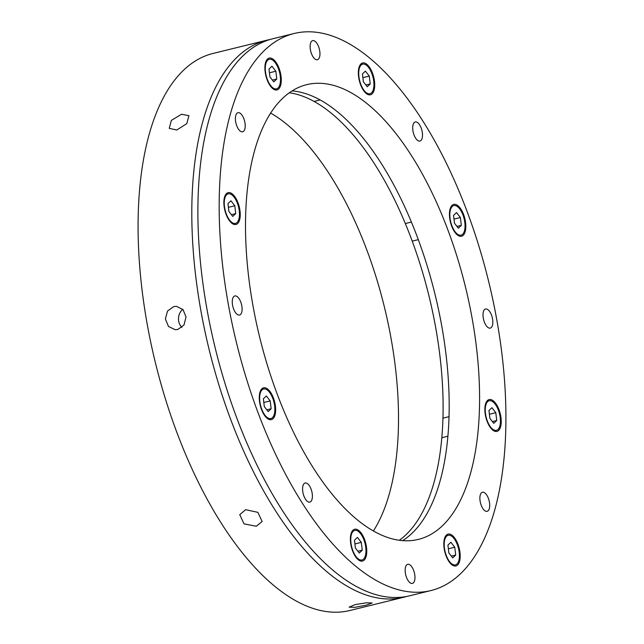 <?xml version="1.0" encoding="UTF-8"?>
<svg xmlns="http://www.w3.org/2000/svg" width="644" height="644" viewBox="0 0 644 644"><rect width="100%" height="100%" fill="white"/><g stroke="black" fill="none" stroke-linecap="round" stroke-linejoin="round"><path stroke-width="0.97" d="M177.889 329.446L175.2 329.696L168.47 326.444L165.387 318.981L167.52 311.052L173.743 306.576L176.416 306.319L183.009 309.571L186.027 317.025L184.007 324.962L177.889 329.446M176.754 130.016L169.243 128.349L171.352 120.396L181.568 114.254L188.925 115.67L186.8 123.616L176.754 130.016M266.664 40.258L212.931 53.476A286.805 129.774 76.2 0 0 176.979 432.72A286.805 129.774 76.2 0 0 349.966 610.48L403.699 597.262A286.805 129.774 -103.8 0 1 230.705 419.502A286.805 129.774 -103.8 0 1 266.664 40.258A286.805 129.774 -103.8 0 1 269.723 39.59M256.32 526.261L244.012 523.87L239.753 514.653L245.638 509.686L257.866 512.342L262.148 521.487L256.32 526.261M366.09 605.183L354.86 607.34L349.137 607.171L355.142 604.611L366.436 602.792L372.168 602.993L366.09 605.183M182.767 309.305A11.705 10.344 -87 0 0 181.85 327.41M289.253 92.768A234.126 105.938 -103.8 0 1 411.339 238.763A234.126 105.938 -103.8 0 1 399.344 540.26M373.407 530.938A234.126 105.938 76.2 0 0 366.734 249.735A234.126 105.938 76.2 0 0 270.593 113.062M294.034 33.52L272.742 38.761A286.805 129.774 76.2 0 0 236.791 418.004A286.805 129.774 76.2 0 0 409.777 595.764L431.069 590.524A286.805 129.774 -103.8 0 1 258.075 412.772A286.805 129.774 -103.8 0 1 294.034 33.52A286.805 129.774 -103.8 0 1 467.021 211.28A286.805 129.774 -103.8 0 1 431.069 590.524M447.83 229.779A234.126 105.938 -103.8 0 1 418.479 539.374A234.126 105.938 -103.8 0 1 277.266 394.265A234.126 105.938 -103.8 0 1 306.616 84.678A234.126 105.938 -103.8 0 1 447.83 229.779M292.022 90.917A234.126 105.938 -103.8 0 1 417.417 237.266A234.126 105.938 -103.8 0 1 402.661 540.614M273.426 397.968A16.39 7.414 -103.8 0 1 271.374 419.638A16.39 7.414 -103.8 0 1 261.488 409.479A16.39 7.414 -103.8 0 1 263.541 387.809A16.39 7.414 -103.8 0 1 273.426 397.968M364.536 539.406A16.39 7.414 -103.8 0 1 362.483 561.077A16.39 7.414 -103.8 0 1 352.598 550.918A16.39 7.414 -103.8 0 1 354.651 529.247A16.39 7.414 -103.8 0 1 364.536 539.406M457.981 544.277A16.39 7.414 -103.8 0 1 455.928 565.947A16.39 7.414 -103.8 0 1 446.042 555.788A16.39 7.414 -103.8 0 1 448.095 534.118A16.39 7.414 -103.8 0 1 457.981 544.277M499.019 409.721A16.39 7.414 -103.8 0 1 496.959 431.391A16.39 7.414 -103.8 0 1 487.073 421.232A16.39 7.414 -103.8 0 1 489.134 399.562A16.39 7.414 -103.8 0 1 499.019 409.721M463.608 214.565A16.39 7.414 -103.8 0 1 461.555 236.235A16.39 7.414 -103.8 0 1 451.669 226.084A16.39 7.414 -103.8 0 1 453.722 204.414A16.39 7.414 -103.8 0 1 463.608 214.565M372.498 73.126A16.39 7.414 -103.8 0 1 370.445 94.805A16.39 7.414 -103.8 0 1 360.56 84.646A16.39 7.414 -103.8 0 1 362.612 62.975A16.39 7.414 -103.8 0 1 372.498 73.126M279.061 68.264A16.39 7.414 -103.8 0 1 277.001 89.935A16.39 7.414 -103.8 0 1 267.115 79.775A16.39 7.414 -103.8 0 1 269.176 58.105A16.39 7.414 -103.8 0 1 279.061 68.264M238.022 202.812A16.39 7.414 -103.8 0 1 235.97 224.482A16.39 7.414 -103.8 0 1 226.084 214.323A16.39 7.414 -103.8 0 1 228.137 192.653A16.39 7.414 -103.8 0 1 238.022 202.812M311.068 489.102A9.837 4.452 -103.8 0 1 309.836 502.103A9.837 4.452 -103.8 0 1 303.912 496.009A9.837 4.452 -103.8 0 1 305.143 483.008A9.837 4.452 -103.8 0 1 311.068 489.102M413.641 570.415A9.837 4.452 -103.8 0 1 412.401 583.416A9.837 4.452 -103.8 0 1 406.477 577.322A9.837 4.452 -103.8 0 1 407.708 564.313A9.837 4.452 -103.8 0 1 413.641 570.415M488.377 498.335A9.837 4.452 -103.8 0 1 487.138 511.344A9.837 4.452 -103.8 0 1 481.213 505.25A9.837 4.452 -103.8 0 1 482.445 492.241A9.837 4.452 -103.8 0 1 488.377 498.335M491.501 315.101A9.837 4.452 -103.8 0 1 490.269 328.102A9.837 4.452 -103.8 0 1 484.336 322.008A9.837 4.452 -103.8 0 1 485.568 309.007A9.837 4.452 -103.8 0 1 491.501 315.101M421.192 128.043A9.837 4.452 -103.8 0 1 419.96 141.044A9.837 4.452 -103.8 0 1 414.028 134.95A9.837 4.452 -103.8 0 1 415.259 121.941A9.837 4.452 -103.8 0 1 421.192 128.043M318.627 46.73A9.837 4.452 -103.8 0 1 317.395 59.731A9.837 4.452 -103.8 0 1 311.463 53.637A9.837 4.452 -103.8 0 1 312.694 40.636A9.837 4.452 -103.8 0 1 318.627 46.73M243.891 118.802A9.837 4.452 -103.8 0 1 242.659 131.803A9.837 4.452 -103.8 0 1 236.726 125.709A9.837 4.452 -103.8 0 1 237.958 112.708A9.837 4.452 -103.8 0 1 243.891 118.802M240.759 302.036A9.837 4.452 -103.8 0 1 239.528 315.037A9.837 4.452 -103.8 0 1 233.595 308.943A9.837 4.452 -103.8 0 1 234.827 295.942A9.837 4.452 -103.8 0 1 240.759 302.036M406.718 596.433A286.805 129.774 -103.8 0 1 403.699 597.262M267.341 79.413A15.214 6.883 76.2 0 0 276.518 88.848A15.214 6.883 76.2 0 0 278.425 68.723A15.214 6.883 76.2 0 0 269.248 59.288A15.214 6.883 76.2 0 0 267.341 79.413M276.767 79.051L275.841 71.218L271.953 66.243L268.999 69.085L269.933 76.918L273.813 81.893L276.767 79.051L272.428 80.114M269.442 72.796L275.841 71.218M360.785 84.284A15.214 6.883 76.2 0 0 369.962 93.718A15.214 6.883 76.2 0 0 371.87 73.593A15.214 6.883 76.2 0 0 362.693 64.159A15.214 6.883 76.2 0 0 360.785 84.284M370.211 83.913L369.278 76.089L365.398 71.106L362.443 73.955L363.369 81.788L367.257 86.763L370.211 83.913L365.864 84.984M362.886 77.658L369.278 76.089M451.895 225.722A15.214 6.883 76.2 0 0 461.072 235.149A15.214 6.883 76.2 0 0 462.98 215.032A15.214 6.883 76.2 0 0 453.803 205.597A15.214 6.883 76.2 0 0 451.895 225.722M461.321 225.352L460.388 217.527L456.507 212.544L453.553 215.394L454.479 223.227L458.367 228.201L461.321 225.352L456.974 226.422M453.996 219.097L460.388 217.527M226.31 213.969A15.214 6.883 76.2 0 0 235.487 223.396A15.214 6.883 76.2 0 0 237.394 203.271A15.214 6.883 76.2 0 0 228.218 193.844A15.214 6.883 76.2 0 0 226.31 213.969M235.736 213.599L234.802 205.774L230.922 200.791L227.968 203.641L228.894 211.465L232.782 216.448L235.736 213.599L231.389 214.669M228.403 207.344L234.802 205.774M261.714 409.117A15.214 6.883 76.2 0 0 270.891 418.552A15.214 6.883 76.2 0 0 272.798 398.427A15.214 6.883 76.2 0 0 263.621 388.992A15.214 6.883 76.2 0 0 261.714 409.117M271.14 408.755L270.214 400.922L266.326 395.947L263.372 398.797L264.306 406.622L268.186 411.605L271.14 408.755L266.801 409.817M263.815 402.5L270.214 400.922M487.299 420.87A15.214 6.883 76.2 0 0 496.476 430.305A15.214 6.883 76.2 0 0 498.384 410.18A15.214 6.883 76.2 0 0 489.207 400.753A15.214 6.883 76.2 0 0 487.299 420.87M496.725 420.508L495.8 412.683L491.911 407.7L488.957 410.55L489.891 418.375L493.771 423.358L496.725 420.508L492.386 421.579M489.4 414.253L495.8 412.683M446.26 555.426A15.214 6.883 76.2 0 0 455.445 564.86A15.214 6.883 76.2 0 0 457.353 544.735A15.214 6.883 76.2 0 0 448.168 535.301A15.214 6.883 76.2 0 0 446.26 555.426M455.694 555.056L454.761 547.231L450.881 542.248L447.926 545.098L448.852 552.93L452.74 557.905L455.694 555.056L451.347 556.126M448.361 548.809L454.761 547.231M352.823 550.556A15.214 6.883 76.2 0 0 362 559.99A15.214 6.883 76.2 0 0 363.908 539.865A15.214 6.883 76.2 0 0 354.731 530.431A15.214 6.883 76.2 0 0 352.823 550.556M362.25 550.193L361.316 542.361L357.436 537.386L354.482 540.236L355.416 548.06L359.296 553.043L362.25 550.193L357.903 551.256M354.925 543.939L361.316 542.361M276.518 88.848L274.054 89.452M269.248 59.288L266.777 59.9M314.055 101.438L320.132 99.949M369.962 93.718L367.491 94.322M362.693 64.159L360.221 64.77M412.224 241.138L418.31 239.649M461.072 235.149L458.6 235.76M453.803 205.597L451.331 206.201M405.318 223.549L411.403 222.059M235.487 223.396L233.015 224.007M228.218 193.844L225.746 194.448M270.891 418.552L268.419 419.155M263.621 388.992L261.15 389.604M441.865 437.719L447.942 436.221M496.476 430.305L494.012 430.916M489.207 400.753L486.735 401.357M442.991 418.149L449.077 416.652M455.445 564.86L452.974 565.464M448.168 535.301L445.704 535.913M362 559.99L359.529 560.594M354.731 530.431L352.26 531.042"/></g></svg>
